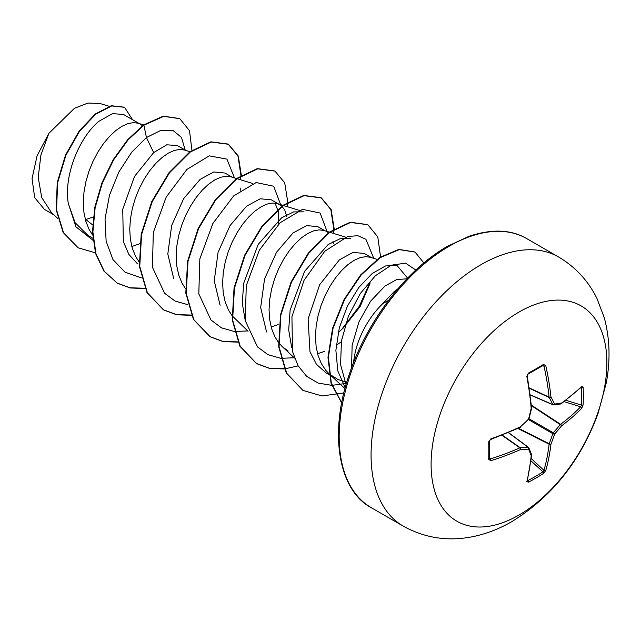 <?xml version="1.0" encoding="UTF-8"?>
<svg xmlns="http://www.w3.org/2000/svg" width="641" height="641" viewBox="0 0 641 641"><rect width="100%" height="100%" fill="white"/><g stroke="black" fill="none" stroke-linecap="round" stroke-linejoin="round"><path stroke-width="0.96" d="M527.471 480.189L527.815 480.598A1.322 0.745 62.8 0 1 528.312 482.224L526.854 481.447A248.484 130.411 -115.8 0 0 531.197 455.639A248.588 64.869 -132.4 0 0 528.561 449.133A248.588 89.884 -159.2 0 1 520.588 449.517A248.484 155.418 -175.5 0 1 490.902 460.687L488.706 459.357A246.801 77.112 -103.4 0 0 488.706 441.801L490.902 438.845A248.484 130.411 -4.2 0 0 520.588 426.714A248.588 174.296 -27.7 0 0 528.561 419.078A248.588 174.296 -92.3 0 0 531.197 408.349A248.484 130.411 -115.8 0 0 526.854 376.571L528.312 373.198A246.801 77.112 -16.6 0 0 536.068 368.823A246.801 77.112 -16.6 0 0 543.52 364.425A1.322 0.801 58.8 0 1 543.264 365.346L543.352 365.306M527.815 480.598A245.487 185.185 24.3 0 0 542.935 471.872L543.969 470.342A247.17 154.593 -124.5 0 0 549.113 444.197A1.322 0.681 -63.3 0 1 549.185 443.74A247.266 198.261 -99.6 0 0 552.814 433.661A1.322 0.657 -60 0 1 553.319 432.787A247.266 198.261 -20.4 0 0 560.234 424.606A1.322 0.681 -56.7 0 1 560.595 424.318A247.17 154.593 4.5 0 0 580.666 406.787L581.467 405.128A1.322 0.777 2.9 0 0 583.126 404.848L581.724 408.253A248.484 155.418 -175.5 0 1 561.54 425.872A248.588 199.319 159.6 0 1 554.593 434.101A248.588 199.319 80.4 0 1 550.94 444.237A248.484 155.418 55.5 0 1 545.771 470.526L543.52 473.443A246.801 186.17 -155.7 0 1 536.068 477.994A246.801 186.17 -155.7 0 1 528.312 482.224M518.994 515.043A124.298 71.768 -60 0 1 431.097 464.292A124.298 71.768 -60 0 1 518.994 312.063A124.298 71.768 -60 0 1 606.883 362.806A124.298 71.768 -60 0 1 518.994 515.043M543.52 364.425L545.771 365.658A248.484 155.418 55.5 0 1 550.94 396.947A248.588 89.892 39.2 0 1 554.593 404.054A248.588 64.869 12.4 0 0 561.54 403.069A248.484 130.411 -4.2 0 0 581.724 386.411L583.126 387.284A246.801 186.17 35.7 0 1 583.342 396.114A246.801 186.17 35.7 0 1 583.126 404.848M388.574 300.357L382.685 303.682A61.272 35.375 -60 0 0 353.616 362.445M85.381 219.687L93.282 216.954M92.616 224.903L85.205 219.006M139.313 123.593L123.561 114.499L112.6 113.617L99.147 121.133C80.157 136.269 63.555 174.4 68.275 203.357L75.093 222.651L87.977 235.455L92.833 238.26M143.592 124.907L137.999 123.192L133.44 122.615L127.888 123.633L121.886 126.325L115.652 130.66L109.419 136.501L103.409 143.72L97.857 152.101L92.961 161.42L88.915 171.411L85.87 181.804L83.971 192.292L83.306 202.588L83.931 212.403L85.886 221.449L89.131 229.494L92.616 235.039M131.822 246.513L139.714 243.764M185.746 150.403L177.285 145.523L166.756 144.81L153.664 152.606L134.506 176.427L122.743 209.214L123.344 241.449L128.817 254.373L137.462 263.796M190.024 151.717L184.432 150.002L179.881 149.425L174.32 150.435L168.319 153.135L162.085 157.462L155.851 163.311L149.85 170.53L144.289 178.911L139.393 188.23L135.347 198.221L132.302 208.605L130.403 219.102L129.738 229.398L130.371 239.205L132.318 248.259L135.563 256.296L139.049 261.849M232.178 177.212L224.927 173.022L213.774 171.972L200.096 179.408L183.614 198.702L171.684 225.456L167.798 254.044L173.687 278.458M236.457 178.519L230.864 176.812L226.313 176.235L220.76 177.245L214.751 179.945L208.517 184.271L202.284 190.121L196.282 197.332L190.73 205.721L185.834 215.031L181.78 225.031L178.735 235.415L176.836 245.912L176.171 256.208L176.804 266.015L178.751 275.069L181.996 283.106L185.481 288.658M286.96 217.043L284.732 209.968L281.695 206.065L279.788 204.695L271.359 199.832L260.214 198.782L246.529 206.218L230.047 225.568L218.092 252.298L214.23 280.854L220.095 305.228M279.788 204.695L277.297 203.622L272.745 203.045L267.193 204.054L261.191 206.755L254.958 211.081L248.724 216.93L242.715 224.142L237.162 232.523L232.266 241.841L228.212 251.841L225.175 262.225L223.268 272.713L222.603 283.018L223.236 292.825L225.183 301.879L228.428 309.915L231.914 315.46M232.322 315.989L248.075 331.237M271.119 326.934L278.17 324.538M325.051 230.832L317.8 226.642L306.638 225.592L292.969 233.028L276.479 252.322L264.541 279.051L260.663 307.624L266.568 331.998M329.322 232.138L323.737 230.423L319.178 229.855L313.625 230.864L307.624 233.564L301.39 237.891L295.156 243.74L289.147 250.952L283.594 259.333L278.699 268.651L274.652 278.643L271.608 289.035L269.709 299.523L269.044 309.819L269.669 319.635L271.624 328.689L274.861 336.725L278.354 342.27M278.755 342.799L282.361 346.733L288.17 351.036M317.559 353.744L324.602 351.348M371.484 257.642L364.232 253.451L353.079 252.394L339.401 259.837L319.699 284.66L308.113 318.873L309.98 351.717L316.438 364.304L326.181 372.982L329.073 374.648M377.092 259.357L370.169 257.233L365.618 256.664L360.058 257.674L354.056 260.374L347.823 264.701L341.589 270.55L335.588 277.761L330.027 286.142L325.131 295.461L321.085 305.453L318.04 315.845L316.141 326.333L315.476 336.629L316.109 346.444L318.056 355.491L321.301 363.535L325.78 370.338L328.793 373.543M344.97 388.606L329.322 374.032L338.031 379.552L344.674 381.579M142.486 125.724L140.483 124.274M240.527 190.233L240.095 187.989M278.25 224.526L278.514 212.083L275.053 203.149M333.392 243.852L332.959 241.585M338.136 332.735L342.991 328.288L360.154 306.494L369.993 283.53M336.196 345.307L341.316 341.781M406.955 278.795L396.643 279.572L384.896 286.102L370.61 301.142L358.976 321.806L352.141 345.146L351.556 367.838M397.877 288.811L394.255 291.511L382.685 303.682M54.02 214.951L44.397 209.391L34.678 197.612L32.05 178.583L37.066 155.787L48.892 133.328L74.428 108.321L87.937 103.057L100.02 103.513L109.17 106.31M48.892 133.328L40.928 154.922L38.22 177.349L41.697 197.476L51.376 212.492L57.714 218.397M153.664 152.606L146.428 137.535L160.795 130.411L172.966 130.468L181.451 137.374L185.193 150.082M93.033 240.319L75.95 226.818L68.275 203.357M141.349 277.865L125.059 272.217L112.968 259.597L106.134 241.24L105.036 218.982L109.523 195.104L118.833 172.052L131.693 152.197L146.428 137.535L143.896 125.179L163.687 116.382L179.809 118.689L189.504 130.708L191.947 150.347M95.381 252.826L78.13 247.803L63.523 232.675L56.56 209.855L57.634 182.725L65.919 155.25L79.508 131.317L95.757 114.178L111.718 105.941L124.554 107.311L132.551 119.691M143.512 124.963L127.639 139.73L113.313 159.521L101.967 182.733L94.764 207.484L92.504 231.738L95.573 253.524L103.898 271.071L117.327 283.21L104.283 271.295L95.966 253.748L92.889 231.962L95.148 207.708L102.36 182.957L113.705 159.745L128.024 139.954L143.896 125.179L143.512 124.963L163.303 116.157L179.616 118.577M77.938 247.69L63.139 232.459L56.176 209.631L57.249 182.501L65.534 155.026L79.115 131.101L95.373 113.954L111.334 105.717L124.362 107.199M345.211 387.701L337.823 370.963L335.876 350.331L339.281 327.952L347.374 306.174L358.856 287.4L372.221 273.491L385.505 265.967L396.987 265.454L407.612 278.122M291.711 347.598L288.69 329.867L290.125 310.092L304.595 271.319L328.104 244.574L340.147 238.708L350.483 238.62M245.263 320.708L242.258 302.993L243.716 283.218L258.171 244.461L281.687 217.748L293.674 211.907L304.042 211.834M234.462 177.91L226.906 159.112L209.262 155.859L186.851 169.488L166.179 197.14L153.327 232.475L152.414 267.225L164.601 293.274L175.065 301.046L187.781 304.675M280.926 205.449L273.667 186.219L256.152 182.557L233.693 195.906L212.868 223.477L199.84 258.884L198.806 293.802L210.969 320.011L221.457 327.839L234.213 331.485M234.558 331.517L247.755 330.94M327.359 232.258L320.107 213.028L302.584 209.367L280.125 222.715L259.301 250.286L246.272 285.694L245.247 320.612L257.41 346.821L267.898 354.641L280.654 358.295M280.99 358.327L294.187 357.75M341.381 329.827L359.313 306.278L370.546 281.191M373.767 258.339L365.923 239.301L357.798 235.688L347.678 236.521L324.739 251.28L304.034 280.325L291.927 316.702L292.536 351.54L298.017 365.658L306.694 376.379L318.136 383.07L331.718 385.353M332.022 385.353L345.507 383.478M415.849 270.053L405.553 263.147L391.234 265.222L375.362 275.766L360.346 293.458L348.448 316.061L341.477 340.78L340.571 364.593L346.06 384.64M117.327 283.21L130.283 287.985L144.978 288.514M241.328 175.241L238.284 156.003L228.5 144.289L211.234 142.046L190.337 151.989L169.44 172.87L152.165 201.763L141.589 234.518L139.754 266.408L147.39 292.833L163.776 310.02L176.724 314.795L191.411 315.324M287.472 206.731L287.745 202.524M287.761 202.051L284.716 182.805L274.933 171.091L257.658 168.855L236.761 178.807L215.865 199.688L198.59 228.581L188.013 261.344L186.186 293.225L193.83 319.651L210.216 336.829L223.164 341.605L237.843 342.126M334.193 228.861L331.149 209.615L321.365 197.901L304.09 195.665L283.194 205.617L262.297 226.497L245.03 255.39L234.454 288.146L232.619 320.035L240.263 346.452L256.648 363.639L269.597 368.415L284.275 368.936M284.556 368.912L298.145 365.883M380.586 256.945L377.765 236.882L367.806 224.711L350.531 222.467L329.642 232.419L308.746 253.291L291.471 282.184L280.886 314.939L279.059 346.821L286.687 373.246L303.065 390.441L322.006 395.962L343.864 392.925M423.901 262.962L415.048 252.089L399.287 249.613L380.401 257.538L361.236 274.877L344.658 299.403L333.12 327.992L328.384 357.069L331.301 383.038L341.717 402.772M116.942 282.985L130.019 287.785L144.866 288.258M240.647 179.8L240.904 175.971M240.928 175.49L237.963 155.947L228.116 144.065L210.841 141.821L189.944 151.765L169.048 172.645L151.781 201.538L141.196 234.294L139.369 266.183L147.005 292.608L163.391 309.795L176.459 314.595L191.298 315.068M274.741 170.979L257.273 168.631L236.377 178.583L215.48 199.471L198.205 228.364L187.629 261.119L185.802 293.009L193.446 319.426L209.831 336.613L222.9 341.405L237.731 341.877M333.512 233.42L333.777 229.59M333.793 229.109L330.828 209.559L320.981 197.676L303.706 195.441L282.809 205.392L261.913 226.281L244.638 255.166L234.061 287.921L232.234 319.811L239.878 346.228L256.256 363.415L269.332 368.214L284.163 368.687M367.614 224.598L350.146 222.243L329.25 232.194L308.353 253.075L291.086 281.96L280.502 314.715L278.667 346.605L286.303 373.022L302.873 390.329M414.855 251.985L398.846 249.397L379.889 257.402L360.675 274.861L344.089 299.523L332.599 328.24L327.976 357.382L331.068 383.334L341.677 402.941M553.319 404.88A1.322 0.761 -66.6 0 1 553.071 404.848A1.322 0.761 -66.6 0 1 552.814 404.591A1.322 0.962 -26.2 0 0 554.593 404.054A1.322 1.026 -97.1 0 1 553.319 404.88M530.235 394.824L552.814 404.591A247.266 89.411 -140.8 0 0 549.185 397.524A1.322 0.705 -65 0 1 549.113 397.156A1.322 0.673 -6 0 0 550.94 396.947A1.322 0.929 -28.2 0 1 549.185 397.524L529.33 388.278M529.282 387.909L549.113 397.156A247.17 154.593 -124.5 0 0 543.969 366.027L542.935 365.418M489.275 458.355L490.325 458.948A247.17 154.593 4.5 0 0 519.851 447.835A1.322 0.705 -55 0 1 520.212 447.714A247.266 89.411 20.8 0 0 528.144 447.322A1.322 0.761 -53.4 0 1 528.488 447.418A1.322 0.761 -53.4 0 1 528.641 447.618A1.322 1.026 -22.9 0 1 528.921 447.963A1.322 1.322 0 0 0 528.488 447.418L508.545 432.595M526.854 481.447A1.322 0.945 13.8 0 0 527.287 480.934L531.637 455.078A1.322 0.849 5.6 0 0 531.605 454.846M531.549 454.477A1.322 1.058 -21 0 1 531.197 455.639A1.322 0.849 5.6 0 0 531.637 455.078A1.322 1.322 0 0 0 531.549 454.477L528.921 447.963A1.322 1.026 -22.9 0 1 528.561 449.133A1.322 0.962 -93.8 0 0 528.144 447.322L508.393 432.651M530.988 460.823L542.935 471.872A1.322 0.777 57.1 0 1 543.52 473.443M531.261 458.587L543.969 470.342A1.322 0.913 15.9 0 0 545.771 470.526M517.904 428.5L549.113 444.197A1.322 0.833 6.6 0 0 550.94 444.237A1.322 0.465 21 0 1 549.185 443.74L518.409 428.268M501.927 435.279L519.851 447.835A1.322 0.673 -114 0 1 520.588 449.517A1.322 0.929 -91.8 0 0 520.212 447.714L502.272 435.143M528.521 419.631L552.814 433.661A1.322 0.441 18.6 0 0 554.593 434.101A1.322 0.441 41.4 0 0 553.319 432.787L529.025 418.757M490.902 460.687A1.322 0.553 -107.4 0 0 490.325 458.948L489.403 457.498M531.445 405.689L560.234 424.606A1.322 0.465 39 0 1 561.54 425.872A1.322 0.833 53.4 0 0 560.595 424.318L531.389 405.136M488.706 459.357A1.322 0.801 1.2 0 0 489.379 458.676L489.379 441.152C490.045 440.279 488.081 441.961 490.685 439.494L520.332 427.379A1.322 1.322 0 0 0 520.668 427.146L520.524 427.17M488.706 441.801A1.322 0.721 -1.1 0 0 489.379 441.152M564.128 401.651L580.666 406.787A1.322 0.913 44.1 0 1 581.724 408.253M490.902 438.845A1.322 0.521 70.4 0 1 490.685 439.494M528.633 419.518A1.322 1.322 0 0 0 528.977 418.918L520.588 426.714A1.322 0.657 65 0 1 520.332 427.379M565.931 400.305L581.467 405.128A245.487 185.185 -144.3 0 0 581.683 396.45A245.487 185.185 -144.3 0 0 581.467 387.661A1.322 0.745 -2.8 0 0 583.126 387.284M581.123 387.06L581.499 387.044A1.322 0.945 -133.8 0 0 581.724 386.411M561.067 403.83A1.322 0.849 -125.6 0 0 561.276 403.734A1.322 0.849 -125.6 0 0 561.54 403.069A1.322 1.058 -99 0 1 560.715 403.966A1.322 1.322 0 0 0 561.276 403.734L581.499 387.044M528.977 418.918L531.605 408.205A1.322 1.322 0 0 0 531.637 407.796A1.322 0.657 -5 0 1 531.197 408.349L531.549 408.069M526.854 376.571A1.322 0.521 -10.4 0 0 527.303 376.067L527.335 375.289M528.312 373.198A1.322 0.721 61.1 0 1 528.088 374.104L528.088 374.104C527.671 375.113 528.144 372.573 527.303 376.067L531.637 407.796M542.254 365.947L543.969 366.027A1.322 0.553 -12.6 0 0 545.771 365.658M403.245 526.133A155.378 89.708 -60 0 1 379.432 401.635A155.378 89.708 -60 0 1 480.934 264.717A155.378 89.708 -60 0 1 558.623 257.017L526.742 238.612A155.378 89.708 120 0 0 449.053 246.304A155.378 89.708 120 0 0 347.55 383.23A155.378 89.708 120 0 0 371.363 507.728L403.245 526.133C425.656 538.512 449.645 541.853 475.221 536.148C487.977 533.232 500.236 528.36 512.007 521.518C551.765 496.951 580.417 461.055 597.949 413.838L606.306 382.773C610.496 360.13 609.831 338.472 604.303 317.808L596.979 298.53C588.222 280.782 575.442 266.944 558.623 257.017M581.467 387.661L580.938 387.573M528.088 374.104L543.264 365.346M371.363 507.728C339.986 491.535 327.727 435.92 349.377 374.015C366.836 321.021 406.987 269.108 447.73 246.176L469.172 236.233C492.04 228.717 511.23 229.51 526.742 238.612M329.458 374.873L334.602 377.845M396.995 265.446L393.478 264.372M294.507 358.047L282.361 346.733M345.699 237.154L329.811 232.29M299.259 210.344L277.297 203.622M252.826 183.534L236.946 178.671M530.259 394.984L553.071 404.848A1.322 1.322 0 0 0 553.76 404.944L560.715 403.966"/></g></svg>
